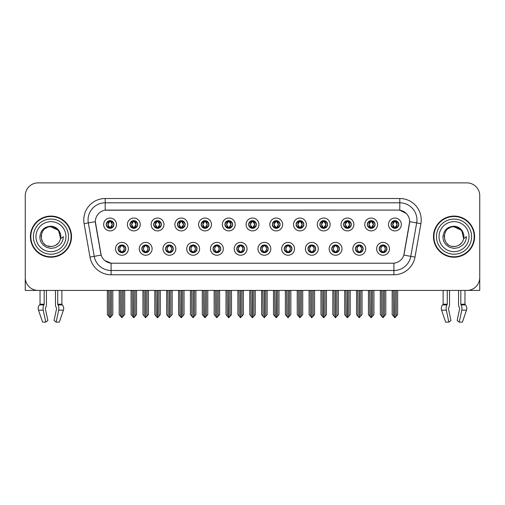 <?xml version="1.0" encoding="UTF-8"?>
<svg xmlns="http://www.w3.org/2000/svg" width="505" height="505" viewBox="0 0 505 505"><rect width="100%" height="100%" fill="white"/><g stroke="black" fill="none" stroke-linecap="round" stroke-linejoin="round"><path stroke-width="0.76" d="M236.776 248.814A3.857 3.857 0 0 0 240.632 252.67A3.857 3.857 0 0 0 244.489 248.814A3.857 3.857 0 0 0 240.632 244.957A3.857 3.857 0 0 0 236.776 248.814L236.813 248.814C237.539 250.89 238.543 251.932 239.818 251.932L240.273 251.932C237.722 249.855 237.722 247.778 240.273 245.701L239.818 245.701C238.568 245.676 237.565 246.711 236.813 248.814M234.206 248.814A6.426 6.426 0 0 0 240.632 255.24A6.426 6.426 0 0 0 247.059 248.814A6.426 6.426 0 0 0 240.632 242.387A6.426 6.426 0 0 0 234.206 248.814M260.511 248.814A3.857 3.857 0 0 0 264.368 252.67A3.857 3.857 0 0 0 268.224 248.814A3.857 3.857 0 0 0 264.368 244.957A3.857 3.857 0 0 0 260.511 248.814L260.548 248.814C261.281 250.89 262.278 251.932 263.553 251.932L264.008 251.932C261.457 249.855 261.457 247.778 264.008 245.701L263.553 245.701C262.303 245.676 261.3 246.711 260.548 248.814M257.941 248.814A6.426 6.426 0 0 0 264.368 255.24A6.426 6.426 0 0 0 270.794 248.814A6.426 6.426 0 0 0 264.368 242.387A6.426 6.426 0 0 0 257.941 248.814M284.246 248.814A3.857 3.857 0 0 0 288.102 252.67A3.857 3.857 0 0 0 291.959 248.814A3.857 3.857 0 0 0 288.102 244.957A3.857 3.857 0 0 0 284.246 248.814L284.283 248.814C285.016 250.89 286.019 251.932 287.288 251.932L287.749 251.932C285.192 249.855 285.192 247.778 287.749 245.701L287.288 245.701C286.038 245.676 285.035 246.711 284.283 248.814M281.676 248.814A6.426 6.426 0 0 0 288.102 255.24A6.426 6.426 0 0 0 294.529 248.814A6.426 6.426 0 0 0 288.102 242.387A6.426 6.426 0 0 0 281.676 248.814M153.697 224.479A3.857 3.857 0 0 0 157.554 228.336A3.857 3.857 0 0 0 161.411 224.479A3.857 3.857 0 0 0 157.554 220.622A3.857 3.857 0 0 0 153.697 224.479L153.735 224.479C154.536 226.631 155.534 227.673 156.739 227.591L156.474 228.184M151.128 224.479A6.426 6.426 0 0 0 157.554 230.905A6.426 6.426 0 0 0 163.98 224.479A6.426 6.426 0 0 0 157.554 218.053A6.426 6.426 0 0 0 151.128 224.479M224.908 224.479A3.857 3.857 0 0 0 228.765 228.336A3.857 3.857 0 0 0 232.622 224.479A3.857 3.857 0 0 0 228.765 220.622A3.857 3.857 0 0 0 224.908 224.479L224.946 224.479C225.741 226.631 226.745 227.673 227.951 227.591L227.686 228.184M222.339 224.479A6.426 6.426 0 0 0 228.765 230.905A6.426 6.426 0 0 0 235.191 224.479A6.426 6.426 0 0 0 228.765 218.053A6.426 6.426 0 0 0 222.339 224.479M118.094 248.814A3.857 3.857 0 0 0 121.951 252.67A3.857 3.857 0 0 0 125.808 248.814A3.857 3.857 0 0 0 121.951 244.957A3.857 3.857 0 0 0 118.094 248.814L118.132 248.814C118.864 250.89 119.862 251.932 121.137 251.932L121.591 251.932C119.041 249.855 119.041 247.778 121.591 245.701L121.137 245.701C119.887 245.676 118.883 246.711 118.132 248.814M115.525 248.814A6.426 6.426 0 0 0 121.951 255.24A6.426 6.426 0 0 0 128.377 248.814A6.426 6.426 0 0 0 121.951 242.387A6.426 6.426 0 0 0 115.525 248.814M201.173 224.479A3.857 3.857 0 0 0 205.03 228.336A3.857 3.857 0 0 0 208.881 224.479A3.857 3.857 0 0 0 205.03 220.622A3.857 3.857 0 0 0 201.173 224.479L201.205 224.479C202.006 226.631 203.01 227.673 204.209 227.591L203.951 228.184M198.604 224.479A6.426 6.426 0 0 0 205.03 230.905A6.426 6.426 0 0 0 211.456 224.479A6.426 6.426 0 0 0 205.03 218.053A6.426 6.426 0 0 0 198.604 224.479M129.962 224.479A3.857 3.857 0 0 0 133.819 228.336A3.857 3.857 0 0 0 137.676 224.479A3.857 3.857 0 0 0 133.819 220.622A3.857 3.857 0 0 0 129.962 224.479L130 224.479C130.795 226.631 131.799 227.673 133.004 227.591L132.739 228.184M127.393 224.479A6.426 6.426 0 0 0 133.819 230.905A6.426 6.426 0 0 0 140.245 224.479A6.426 6.426 0 0 0 133.819 218.053A6.426 6.426 0 0 0 127.393 224.479M355.457 248.814A3.857 3.857 0 0 0 359.314 252.67A3.857 3.857 0 0 0 363.171 248.814A3.857 3.857 0 0 0 359.314 244.957A3.857 3.857 0 0 0 355.457 248.814L355.495 248.814C356.221 250.89 357.224 251.932 358.499 251.932L358.954 251.932C356.404 249.855 356.404 247.778 358.954 245.701L358.499 245.701C357.25 245.676 356.246 246.711 355.495 248.814M352.888 248.814A6.426 6.426 0 0 0 359.314 255.24A6.426 6.426 0 0 0 365.74 248.814A6.426 6.426 0 0 0 359.314 242.387A6.426 6.426 0 0 0 352.888 248.814M319.854 224.479A3.857 3.857 0 0 0 323.711 228.336A3.857 3.857 0 0 0 327.562 224.479A3.857 3.857 0 0 0 323.711 220.622A3.857 3.857 0 0 0 319.854 224.479L319.886 224.479C320.688 226.631 321.685 227.673 322.891 227.591L322.632 228.184M317.279 224.479A6.426 6.426 0 0 0 323.711 230.905A6.426 6.426 0 0 0 330.137 224.479A6.426 6.426 0 0 0 323.711 218.053A6.426 6.426 0 0 0 317.279 224.479M165.571 248.814A3.857 3.857 0 0 0 169.421 252.67A3.857 3.857 0 0 0 173.278 248.814A3.857 3.857 0 0 0 169.421 244.957A3.857 3.857 0 0 0 165.571 248.814L165.602 248.814C166.334 250.89 167.338 251.932 168.607 251.932L169.068 251.932C166.511 249.855 166.511 247.778 169.068 245.701L168.607 245.701C167.357 245.676 166.36 246.711 165.602 248.814M162.995 248.814A6.426 6.426 0 0 0 169.421 255.24A6.426 6.426 0 0 0 175.847 248.814A6.426 6.426 0 0 0 169.421 242.387A6.426 6.426 0 0 0 162.995 248.814M367.324 224.479A3.857 3.857 0 0 0 371.181 228.336A3.857 3.857 0 0 0 375.038 224.479A3.857 3.857 0 0 0 371.181 220.622A3.857 3.857 0 0 0 367.324 224.479L367.362 224.479C368.158 226.631 369.161 227.673 370.367 227.591L370.102 228.184M364.755 224.479A6.426 6.426 0 0 0 371.181 230.905A6.426 6.426 0 0 0 377.607 224.479A6.426 6.426 0 0 0 371.181 218.053A6.426 6.426 0 0 0 364.755 224.479M177.438 224.479A3.857 3.857 0 0 0 181.289 228.336A3.857 3.857 0 0 0 185.146 224.479A3.857 3.857 0 0 0 181.289 220.622A3.857 3.857 0 0 0 177.438 224.479L177.47 224.479C178.271 226.631 179.269 227.673 180.474 227.591L180.216 228.184M174.863 224.479A6.426 6.426 0 0 0 181.289 230.905A6.426 6.426 0 0 0 187.721 224.479A6.426 6.426 0 0 0 181.289 218.053A6.426 6.426 0 0 0 174.863 224.479M296.119 224.479A3.857 3.857 0 0 0 299.97 228.336A3.857 3.857 0 0 0 303.827 224.479A3.857 3.857 0 0 0 299.97 220.622A3.857 3.857 0 0 0 296.119 224.479L296.151 224.479C296.953 226.631 297.95 227.673 299.156 227.591L298.897 228.184M293.544 224.479A6.426 6.426 0 0 0 299.97 230.905A6.426 6.426 0 0 0 306.396 224.479A6.426 6.426 0 0 0 299.97 218.053A6.426 6.426 0 0 0 293.544 224.479M141.829 248.814A3.857 3.857 0 0 0 145.686 252.67A3.857 3.857 0 0 0 149.543 248.814A3.857 3.857 0 0 0 145.686 244.957A3.857 3.857 0 0 0 141.829 248.814L141.867 248.814C142.599 250.89 143.597 251.932 144.872 251.932L145.326 251.932C142.776 249.855 142.776 247.778 145.326 245.701L144.872 245.701C143.622 245.676 142.618 246.711 141.867 248.814M139.26 248.814A6.426 6.426 0 0 0 145.686 255.24A6.426 6.426 0 0 0 152.112 248.814A6.426 6.426 0 0 0 145.686 242.387A6.426 6.426 0 0 0 139.26 248.814M248.643 224.479A3.857 3.857 0 0 0 252.5 228.336A3.857 3.857 0 0 0 256.357 224.479A3.857 3.857 0 0 0 252.5 220.622A3.857 3.857 0 0 0 248.643 224.479L248.681 224.479C249.476 226.631 250.48 227.673 251.686 227.591L251.421 228.184M246.074 224.479A6.426 6.426 0 0 0 252.5 230.905A6.426 6.426 0 0 0 258.926 224.479A6.426 6.426 0 0 0 252.5 218.053A6.426 6.426 0 0 0 246.074 224.479M213.041 248.814A3.857 3.857 0 0 0 216.898 252.67A3.857 3.857 0 0 0 220.754 248.814A3.857 3.857 0 0 0 216.898 244.957A3.857 3.857 0 0 0 213.041 248.814L213.072 248.814C213.804 250.89 214.808 251.932 216.083 251.932L216.538 251.932C213.987 249.855 213.987 247.778 216.538 245.701L216.083 245.701C214.833 245.676 213.83 246.711 213.072 248.814M210.471 248.814A6.426 6.426 0 0 0 216.898 255.24A6.426 6.426 0 0 0 223.324 248.814A6.426 6.426 0 0 0 216.898 242.387A6.426 6.426 0 0 0 210.471 248.814M272.378 224.479A3.857 3.857 0 0 0 276.235 228.336A3.857 3.857 0 0 0 280.092 224.479A3.857 3.857 0 0 0 276.235 220.622A3.857 3.857 0 0 0 272.378 224.479L272.416 224.479C273.211 226.631 274.215 227.673 275.421 227.591L275.156 228.184M269.809 224.479A6.426 6.426 0 0 0 276.235 230.905A6.426 6.426 0 0 0 282.661 224.479A6.426 6.426 0 0 0 276.235 218.053A6.426 6.426 0 0 0 269.809 224.479M343.589 224.479A3.857 3.857 0 0 0 347.446 228.336A3.857 3.857 0 0 0 351.303 224.479A3.857 3.857 0 0 0 347.446 220.622A3.857 3.857 0 0 0 343.589 224.479L343.627 224.479C344.423 226.631 345.426 227.673 346.626 227.591L346.367 228.184M341.02 224.479A6.426 6.426 0 0 0 347.446 230.905A6.426 6.426 0 0 0 353.872 224.479A6.426 6.426 0 0 0 347.446 218.053A6.426 6.426 0 0 0 341.02 224.479M189.306 248.814A3.857 3.857 0 0 0 193.162 252.67A3.857 3.857 0 0 0 197.013 248.814A3.857 3.857 0 0 0 193.162 244.957A3.857 3.857 0 0 0 189.306 248.814L189.337 248.814C190.069 250.89 191.073 251.932 192.342 251.932L192.803 251.932C190.252 249.855 190.252 247.778 192.803 245.701L192.342 245.701C191.092 245.676 190.095 246.711 189.337 248.814M186.73 248.814A6.426 6.426 0 0 0 193.162 255.24A6.426 6.426 0 0 0 199.589 248.814A6.426 6.426 0 0 0 193.162 242.387A6.426 6.426 0 0 0 186.73 248.814M391.059 224.479A3.857 3.857 0 0 0 394.916 228.336A3.857 3.857 0 0 0 398.773 224.479A3.857 3.857 0 0 0 394.916 220.622A3.857 3.857 0 0 0 391.059 224.479L391.097 224.479C391.893 226.631 392.896 227.673 394.102 227.591L393.837 228.184M388.49 224.479A6.426 6.426 0 0 0 394.916 230.905A6.426 6.426 0 0 0 401.342 224.479A6.426 6.426 0 0 0 394.916 218.053A6.426 6.426 0 0 0 388.49 224.479M307.987 248.814A3.857 3.857 0 0 0 311.837 252.67A3.857 3.857 0 0 0 315.694 248.814A3.857 3.857 0 0 0 311.837 244.957A3.857 3.857 0 0 0 307.987 248.814L308.018 248.814C308.751 250.89 309.754 251.932 311.023 251.932L311.484 251.932C308.934 249.855 308.934 247.778 311.484 245.701L311.023 245.701C309.773 245.676 308.776 246.711 308.018 248.814M305.411 248.814A6.426 6.426 0 0 0 311.837 255.24A6.426 6.426 0 0 0 318.27 248.814A6.426 6.426 0 0 0 311.837 242.387A6.426 6.426 0 0 0 305.411 248.814M331.722 248.814A3.857 3.857 0 0 0 335.579 252.67A3.857 3.857 0 0 0 339.429 248.814A3.857 3.857 0 0 0 335.579 244.957A3.857 3.857 0 0 0 331.722 248.814L331.753 248.814C332.486 250.89 333.489 251.932 334.764 251.932L335.219 251.932C332.669 249.855 332.669 247.778 335.219 245.701L334.764 245.701C333.515 245.676 332.511 246.711 331.753 248.814M329.153 248.814A6.426 6.426 0 0 0 335.579 255.24A6.426 6.426 0 0 0 342.005 248.814A6.426 6.426 0 0 0 335.579 242.387A6.426 6.426 0 0 0 329.153 248.814M106.227 224.479A3.857 3.857 0 0 0 110.084 228.336A3.857 3.857 0 0 0 113.941 224.479A3.857 3.857 0 0 0 110.084 220.622A3.857 3.857 0 0 0 106.227 224.479L106.265 224.479C107.06 226.631 108.064 227.673 109.269 227.591L109.004 228.184M103.658 224.479A6.426 6.426 0 0 0 110.084 230.905A6.426 6.426 0 0 0 116.51 224.479A6.426 6.426 0 0 0 110.084 218.053A6.426 6.426 0 0 0 103.658 224.479M379.192 248.814A3.857 3.857 0 0 0 383.049 252.67A3.857 3.857 0 0 0 386.906 248.814A3.857 3.857 0 0 0 383.049 244.957A3.857 3.857 0 0 0 379.192 248.814L379.23 248.814C379.962 250.89 380.959 251.932 382.234 251.932L382.689 251.932C380.139 249.855 380.139 247.778 382.689 245.701L382.234 245.701C380.985 245.676 379.981 246.711 379.23 248.814M376.623 248.814A6.426 6.426 0 0 0 383.049 255.24A6.426 6.426 0 0 0 389.475 248.814A6.426 6.426 0 0 0 383.049 242.387A6.426 6.426 0 0 0 376.623 248.814M89.997 257.077L84.101 223.658A21.425 21.425 0 0 1 105.198 198.516L399.802 198.516A21.425 21.425 0 0 1 420.899 223.658L415.003 257.077A21.425 21.425 0 0 1 393.906 274.777L111.094 274.777A21.425 21.425 0 0 1 89.997 257.077L94.214 256.332L88.318 222.913A17.138 17.138 0 0 1 105.198 202.802L399.802 202.802A17.138 17.138 0 0 1 416.682 222.913L410.786 256.332A17.138 17.138 0 0 1 393.906 270.497L111.094 270.497A17.138 17.138 0 0 1 94.214 256.332L101.164 255.107L95.344 221.676A11.571 11.571 0 0 0 95.521 223.658L100.811 253.649A11.571 11.571 0 0 0 112.198 263.212L392.802 263.212A11.571 11.571 0 0 0 404.189 253.649L409.479 223.658A11.571 11.571 0 0 0 398.085 210.086L106.915 210.086A11.571 11.571 0 0 0 95.344 221.651L95.47 219.94M467.756 290.388L479.75 290.419L479.75 195.732A12.852 12.852 0 0 0 466.898 182.879L38.102 182.879A12.852 12.852 0 0 0 25.25 195.732L25.25 290.419L40.034 290.419L40.034 304.199L44.188 304.199L43.884 304.906A4.715 2.481 90 0 0 43.234 310.171L45.766 322.121L47.861 320.523L45.33 308.574L45.62 307.703A4.715 2.481 90 0 0 46.441 304.199L46.441 290.419L55.468 290.419L55.468 304.199A4.715 2.481 -90 0 0 56.295 307.703L56.522 308.094L56.295 307.703M56.585 308.574L54.054 320.523L56.15 322.121L58.675 310.171A4.715 2.481 -90 0 0 58.031 304.906L57.728 304.199L61.881 304.199L61.881 290.419L64.665 290.419M440.335 290.419L443.119 290.419L443.119 304.199L447.272 304.199L446.969 304.906A4.715 2.481 90 0 0 446.325 310.171L448.85 322.121L450.946 320.523L448.415 308.574L448.705 307.703A4.715 2.481 90 0 0 449.532 304.199L449.532 290.419L458.559 290.419L458.559 304.199A4.715 2.481 -90 0 0 459.38 307.703L459.613 308.094L459.38 307.703M459.67 308.574L457.139 320.523L459.234 322.121L461.766 310.171A4.715 2.481 -90 0 0 461.115 304.906L460.812 304.199L464.966 304.199L464.966 290.419L467.756 290.419M30.388 236.649A20.566 20.566 0 0 0 50.954 257.215A20.566 20.566 0 0 0 71.521 236.649A20.566 20.566 0 0 0 50.954 216.083A20.566 20.566 0 0 0 30.388 236.649M433.479 236.649A20.566 20.566 0 0 0 454.045 257.215A20.566 20.566 0 0 0 474.612 236.649A20.566 20.566 0 0 0 454.045 216.083A20.566 20.566 0 0 0 433.479 236.649M105.198 198.516L105.198 210.213L398.085 210.086L399.802 210.213L406.266 213.47M392.802 263.212L112.198 263.212M111.094 274.777L111.094 263.155L104.914 260.63M416.682 222.913L409.656 221.676L403.836 255.107L410.786 256.332L416.682 222.913L420.899 223.658M404.189 253.649L404.12 254.015M100.88 254.015L100.811 253.649M466.898 182.879L38.102 182.879M25.25 195.732L25.25 277.567A12.852 12.852 0 0 0 38.102 290.419L466.898 290.419A12.852 12.852 0 0 0 479.75 277.567L479.75 195.732M383.712 252.614L383.409 251.932L383.863 251.932C385.113 251.957 386.117 250.916 386.868 248.807C386.136 246.737 385.132 245.701 383.863 245.701L384.128 245.114M383.712 245.02L383.409 245.701L383.863 245.701M382.815 251.932L382.493 252.633L382.822 251.932C380.107 249.855 380.107 247.778 382.822 245.701L382.493 245.001L382.822 245.701C380.202 247.778 380.202 249.855 382.815 251.932M382.689 245.701L382.386 245.02M383.409 245.701L383.604 245.001L383.276 245.701C385.99 247.778 385.99 249.855 383.276 251.932L383.598 252.633L383.282 251.932C385.896 249.855 385.896 247.778 383.282 245.701L383.409 245.701C385.959 247.778 385.959 249.855 383.409 251.932L383.409 251.932M381.521 290.419L381.679 316.244L382.872 317.67L385.788 314.609L385.788 290.634L384.419 290.634L384.419 316.244M383.137 290.419L383.137 317.67M382.96 317.67L382.96 290.419M380.309 290.419L380.309 314.609L381.679 316.244M381.679 290.634L380.309 290.634M393.389 290.419L393.547 316.244L394.74 317.67L394.834 290.419M395.005 290.419L395.005 317.67L397.656 314.609L397.656 290.634L396.444 290.419M392.177 290.419L392.177 314.609L393.547 316.244M393.547 290.634L392.177 290.634M396.286 316.244L396.286 290.634M394.253 228.279L394.556 227.591L394.102 227.591M394.253 220.679L394.556 221.367L394.102 221.367C392.858 221.341 391.855 222.383 391.097 224.479M398.773 224.479L398.735 224.479C397.997 222.408 396.993 221.367 395.731 221.367L395.276 221.367L397.22 224.479L395.276 227.591L395.996 228.184M398.735 224.479C397.965 226.593 396.962 227.635 395.731 227.591M394.556 227.591L392.688 224.479L394.683 221.367C392.29 221.449 392.215 227.193 394.689 227.591L392.612 224.479L394.556 221.367M395.15 221.367L395.472 220.666L395.144 221.367C397.542 221.449 397.618 227.193 395.144 227.591L395.466 228.298L395.15 227.591L397.145 224.479L395.15 221.367M359.977 252.614L359.674 251.932L360.128 251.932C361.378 251.957 362.382 250.916 363.133 248.807C362.401 246.737 361.397 245.701 360.128 245.701L360.387 245.114M359.977 245.02L359.674 245.701L360.128 245.701M359.08 251.932L358.758 252.633L359.087 251.932C356.372 249.855 356.372 247.778 359.087 245.701L358.758 245.001L359.087 245.701C356.461 247.778 356.461 249.855 359.08 251.932M358.954 245.701L358.651 245.02M359.674 245.701L359.863 245.001L359.541 245.701C362.255 247.778 362.255 249.855 359.541 251.932L359.863 252.633L359.547 251.932C362.161 249.855 362.161 247.778 359.547 245.701L359.674 245.701C362.224 247.778 362.224 249.855 359.674 251.932L359.674 251.932M357.786 290.419L357.944 316.244L359.137 317.67L362.053 314.609L362.053 290.634L360.684 290.634L360.684 316.244M359.396 290.419L359.396 317.67M359.225 317.67L359.225 290.419M356.568 290.419L356.568 314.609L357.944 316.244M357.944 290.634L356.568 290.634M336.242 252.614L335.932 251.932L336.393 251.932C337.643 251.957 338.647 250.916 339.398 248.807C338.659 246.737 337.662 245.701 336.393 245.701L336.652 245.114M336.242 245.02L335.932 245.701L336.393 245.701M335.345 251.932L335.023 252.633L335.345 251.932C332.637 249.855 332.637 247.778 335.345 245.701L335.023 245.001L335.345 245.701C332.726 247.778 332.726 249.855 335.345 251.932M335.219 245.701L334.916 245.02M335.932 245.701L336.128 245.001L335.932 245.701C338.489 247.778 338.489 249.855 335.932 251.932L336.128 252.633L335.806 251.932C338.426 249.855 338.426 247.778 335.806 245.701C338.514 247.778 338.514 249.855 335.806 251.932L335.932 251.932M334.045 290.419L334.203 316.244L335.402 317.67L338.318 314.609L338.318 290.634L336.949 290.634L336.949 316.244M335.661 290.419L335.661 317.67M335.49 317.67L335.49 290.419M332.833 290.419L332.833 314.609L334.203 316.244M334.203 290.634L332.833 290.634M312.507 252.614L312.197 251.932L312.658 251.932C313.908 251.957 314.905 250.916 315.663 248.807C314.924 246.737 313.927 245.701 312.658 245.701L312.917 245.114M312.507 245.02L312.197 245.701L312.658 245.701M311.61 251.932L311.288 252.633L311.61 251.932C308.902 249.855 308.902 247.778 311.61 245.701L311.288 245.001L311.61 245.701C308.991 247.778 308.991 249.855 311.61 251.932M311.484 245.701L311.175 245.02M312.197 245.701L312.393 245.001L312.197 245.701C314.748 247.778 314.748 249.855 312.197 251.932L312.393 252.633L312.071 251.932C314.691 249.855 314.691 247.778 312.071 245.701C314.779 247.778 314.779 249.855 312.071 251.932L312.197 251.932M310.31 290.419L310.468 316.244L311.667 317.67L314.583 314.609L314.583 290.634L313.214 290.634L313.214 316.244M311.926 290.419L311.926 317.67M311.755 317.67L311.755 290.419M309.098 290.419L309.098 314.609L310.468 316.244M310.468 290.634L309.098 290.634M369.654 290.419L369.812 316.244L371.005 317.67L371.093 290.419M371.263 290.419L371.263 317.67L373.921 314.609L373.921 290.634L372.709 290.419M368.442 290.419L368.442 314.609L369.812 316.244M369.812 290.634L368.442 290.634M372.551 316.244L372.551 290.634M370.519 228.279L370.822 227.591L370.367 227.591M370.519 220.679L370.822 221.367L370.367 221.367C369.123 221.341 368.12 222.383 367.362 224.479M375.038 224.479L375 224.479C374.255 222.408 373.258 221.367 371.996 221.367L371.541 221.367L373.485 224.479L371.541 227.591L372.261 228.184M375 224.479C374.23 226.593 373.227 227.635 371.996 227.591M370.822 227.591L368.953 224.479L370.948 221.367C368.555 221.449 368.48 227.193 370.954 227.591L368.877 224.479L370.822 221.367M371.415 221.367L371.737 220.666L371.409 221.367C373.807 221.449 373.883 227.193 371.409 227.591L371.731 228.298L371.415 227.591L373.41 224.479L371.415 221.367M345.912 290.419L346.077 316.244L347.27 317.67L347.358 290.419M347.528 290.419L347.528 317.67L350.186 314.609L350.186 290.634L348.974 290.419M344.7 290.419L344.7 314.609L346.077 316.244M346.077 290.634L344.7 290.634M348.816 316.244L348.816 290.634M346.777 228.279L347.087 227.591L346.626 227.591M346.777 220.679L347.087 221.367L346.626 221.367C345.388 221.341 344.385 222.383 343.627 224.479M351.303 224.479L351.265 224.479C350.52 222.408 349.523 221.367 348.261 221.367L347.806 221.367L349.75 224.479L347.806 227.591L348.526 228.184M351.265 224.479C350.495 226.593 349.492 227.635 348.261 227.591M347.087 227.591L345.218 224.479L347.213 221.367C344.82 221.449 344.745 227.193 347.213 227.591L345.142 224.479L347.087 221.367M347.68 221.367L347.995 220.666L347.674 221.367C350.066 221.449 350.142 227.193 347.674 227.591L347.995 228.298L347.68 227.591L349.675 224.479L347.68 221.367M322.177 290.419L322.335 316.244L323.535 317.67L323.623 290.419M323.793 290.419L323.793 317.67L326.451 314.609L326.451 290.634L325.239 290.419M320.965 290.419L320.965 314.609L322.335 316.244M322.335 290.634L320.965 290.634M325.081 316.244L325.081 290.634M323.042 228.279L323.351 227.591L322.891 227.591M323.042 220.679L323.351 221.367L322.891 221.367C321.653 221.341 320.65 222.383 319.886 224.479M327.562 224.479L327.53 224.479C326.785 222.408 325.782 221.367 324.526 221.367L324.071 221.367L326.015 224.479L324.071 227.591L324.784 228.184M327.53 224.479C326.754 226.593 325.757 227.635 324.526 227.591M323.351 227.591L321.483 224.479L323.478 221.367C321.085 221.449 321.01 227.193 323.478 227.591L321.407 224.479L323.351 221.367M323.939 221.367L323.939 221.367C326.331 221.449 326.407 227.193 323.939 227.591L324.26 228.298L323.939 227.591L325.933 224.479L323.939 221.367L324.26 220.666L323.939 221.367M298.442 290.419L298.6 316.244L299.8 317.67L299.888 290.419M300.058 290.419L300.058 317.67L302.716 314.609L302.716 290.634L301.504 290.419M297.23 290.419L297.23 314.609L298.6 316.244M298.6 290.634L297.23 290.634M301.346 316.244L301.346 290.634M299.307 228.279L299.61 227.591L299.156 227.591M299.307 220.679L299.61 221.367L299.156 221.367C297.912 221.341 296.915 222.383 296.151 224.479M303.827 224.479L303.795 224.479C303.05 222.408 302.047 221.367 300.791 221.367L300.33 221.367L302.274 224.479L300.33 227.591L301.049 228.184M303.795 224.479C303.019 226.593 302.022 227.635 300.791 227.591M299.61 227.591L297.742 224.479L299.736 221.367C297.35 221.449 297.275 227.193 299.743 227.591L297.666 224.479L299.61 221.367M300.204 221.367L300.204 221.367C302.596 221.449 302.672 227.193 300.204 227.591L300.525 228.298L300.204 227.591L302.198 224.479L300.204 221.367L300.525 220.666L300.204 221.367M44.188 290.419L44.188 304.199M57.728 304.199L57.728 290.419M45.387 308.094L45.33 308.574M56.15 322.121L59.331 322.121L63.415 310.171A4.715 4.008 90 0 0 62.374 304.906L62.001 304.515A0.429 0.366 -90 0 1 61.881 304.199M42.578 322.121L38.5 310.171L42.578 322.121L45.766 322.121M43.884 304.906L39.541 304.906A4.715 4.008 -90 0 0 38.5 310.171A4.715 4.008 -90 0 1 39.541 304.906L39.908 304.515A0.429 0.366 90 0 0 40.034 304.199M447.272 290.419L447.272 304.199M460.812 304.199L460.812 290.419M448.478 308.094L448.415 308.574M459.234 322.121L462.422 322.121L466.5 310.171A4.715 4.008 90 0 0 465.459 304.906L465.092 304.515A0.429 0.366 -90 0 1 464.966 304.199M446.325 310.171L441.585 310.171A4.715 4.008 -90 0 1 442.626 304.906A4.715 4.008 -90 0 0 441.585 310.171L445.669 322.121L448.85 322.121M446.969 304.906L442.626 304.906L442.999 304.515A0.429 0.366 90 0 0 443.119 304.199M50.872 246.503L47.666 245.935M44.995 244.496L43.884 243.511M42.37 241.478L41.58 239.679M41.12 237.198L41.195 235.311M41.934 232.679L42.868 231.019M45.399 228.512L47.06 227.597M49.294 246.358L51.92 246.453M50.954 246.503C55.998 246.156 59.211 243.555 60.594 238.695L58.612 230.444L50.954 226.795C38.241 226.177 38.247 247.109 50.954 246.503L52.11 246.434M55.752 245.253L58.624 242.836M60.442 239.301L60.695 235.147M60.461 234.042L57.418 229.207M56.655 228.607L51.188 226.802M56.674 244.673L57.425 244.079M60.594 238.695L63.378 236.649C63.169 240.064 61.875 242.911 59.502 245.196L55.525 247.652L50.954 248.409L46.574 247.368L42.95 244.811C40.886 242.116 39.983 240.948 39.863 236.738C40.678 230.135 44.377 226.625 50.954 226.221C53.36 226.316 55.481 227.162 57.324 228.759C58.99 230.305 60.082 232.25 60.594 234.598A9.854 9.854 0 0 1 60.6 238.688M68.522 236.649A17.568 17.568 0 0 1 50.954 254.211A17.568 17.568 0 0 1 33.393 236.649A17.568 17.568 0 0 1 50.954 219.082A17.568 17.568 0 0 1 68.522 236.649M50.954 256.786A20.137 20.137 0 0 1 30.818 236.649A20.137 20.137 0 0 1 50.954 216.512A20.137 20.137 0 0 1 71.091 236.649A20.137 20.137 0 0 1 50.954 256.786M50.954 251.641A14.998 14.998 0 0 1 35.962 236.649A14.998 14.998 0 0 1 50.954 221.651A14.998 14.998 0 0 1 65.953 236.649A14.998 14.998 0 0 1 50.954 251.641M448.08 244.496L446.969 243.511M445.454 241.478L444.665 239.679M444.204 237.198L444.28 235.311M445.025 232.679L445.953 231.019M448.484 228.512L450.144 227.597M452.379 246.358L455.005 246.453M454.045 246.503C459.089 246.156 462.296 243.555 463.678 238.695L461.703 230.444L454.045 226.795C441.332 226.177 441.332 247.109 454.045 246.503L455.201 246.434M458.837 245.253L461.709 242.836M463.527 239.301L463.779 235.147M463.546 234.042L460.503 229.207M459.746 228.607L454.273 226.802M459.758 244.673L460.509 244.079M463.678 238.695L466.462 236.649C466.254 240.064 464.966 242.911 462.586 245.196L458.609 247.652L454.045 248.409L449.658 247.368L446.041 244.811C443.971 242.116 443.068 240.948 442.948 236.738C443.769 230.135 447.462 226.625 454.045 226.221C456.444 226.316 458.565 227.162 460.409 228.759C462.075 230.305 463.167 232.25 463.678 234.598A9.854 9.854 0 0 1 463.685 238.688M471.607 236.649A17.568 17.568 0 0 1 454.045 254.211A17.568 17.568 0 0 1 436.478 236.649A17.568 17.568 0 0 1 454.045 219.082A17.568 17.568 0 0 1 471.607 236.649M454.045 256.786A20.137 20.137 0 0 1 433.909 236.649A20.137 20.137 0 0 1 454.045 216.512A20.137 20.137 0 0 1 474.182 236.649A20.137 20.137 0 0 1 454.045 256.786M454.045 251.641A14.998 14.998 0 0 1 439.047 236.649A14.998 14.998 0 0 1 454.045 221.651A14.998 14.998 0 0 1 469.038 236.649A14.998 14.998 0 0 1 454.045 251.641M288.765 252.614L288.462 251.932L288.917 251.932C290.167 251.957 291.17 250.916 291.928 248.807C291.189 246.737 290.186 245.701 288.917 245.701L289.182 245.114M288.765 245.02L288.462 245.701L288.917 245.701M287.875 251.932L287.553 252.633L287.875 251.932C285.167 249.855 285.167 247.778 287.875 245.701L287.553 245.001L287.875 245.701C285.256 247.778 285.256 249.855 287.875 251.932M287.749 245.701L287.44 245.02M288.462 245.701C291.013 247.778 291.013 249.855 288.462 251.932L288.336 251.932C290.956 249.855 290.956 247.778 288.336 245.701L288.658 245.001M288.462 251.932L288.658 252.633M286.575 290.419L286.733 316.244L287.926 317.67L290.848 314.609L290.848 290.634L289.472 290.634L289.472 316.244M288.191 290.419L288.191 317.67M288.02 317.67L288.02 290.419M285.363 290.419L285.363 314.609L286.733 316.244M286.733 290.634L285.363 290.634M265.03 252.614L264.727 251.932L265.182 251.932C266.432 251.957 267.435 250.916 268.187 248.807C267.454 246.737 266.451 245.701 265.182 245.701L265.447 245.114M265.03 245.02L264.727 245.701L265.182 245.701M264.134 251.932L263.818 252.633L264.14 251.932C261.426 249.855 261.426 247.778 264.14 245.701L263.818 245.001L264.14 245.701C261.521 247.778 261.521 249.855 264.134 251.932M264.008 245.701L263.705 245.02M264.727 245.701C267.278 247.778 267.278 249.855 264.727 251.932L264.601 251.932C267.214 249.855 267.214 247.778 264.601 245.701L264.923 245.001M264.727 251.932L264.923 252.633M262.84 290.419L262.998 316.244L264.191 317.67L267.107 314.609L267.107 290.634L265.737 290.634L265.737 316.244M264.456 290.419L264.456 317.67M264.285 317.67L264.285 290.419M261.628 290.419L261.628 314.609L262.998 316.244M262.998 290.634L261.628 290.634M241.295 252.614L240.992 251.932L241.447 251.932C242.697 251.957 243.7 250.916 244.452 248.807C243.719 246.737 242.716 245.701 241.447 245.701L241.712 245.114M241.295 245.02L240.992 245.701L241.447 245.701M239.97 245.02L240.399 245.701C237.786 247.778 237.786 249.855 240.399 251.932L240.077 252.633M240.273 245.701L240.077 245.001M240.992 245.701L241.182 245.001L240.992 245.701C243.543 247.778 243.543 249.855 240.992 251.932L241.182 252.633L240.86 251.932C243.479 249.855 243.479 247.778 240.866 245.701C243.574 247.778 243.574 249.855 240.86 251.932L240.992 251.932M239.105 290.419L239.263 316.244L240.456 317.67L243.372 314.609L243.372 290.634L242.002 290.634L242.002 316.244M240.715 290.419L240.715 317.67M240.544 317.67L240.544 290.419M237.893 290.419L237.893 314.609L239.263 316.244M239.263 290.634L237.893 290.634M274.707 290.419L274.865 316.244L276.058 317.67L276.153 290.419M276.323 290.419L276.323 317.67L278.981 314.609L278.981 290.634L277.763 290.419M273.495 290.419L273.495 314.609L274.865 316.244M274.865 290.634L273.495 290.634M277.605 316.244L277.605 290.634M275.572 228.279L275.875 227.591L275.421 227.591M275.572 220.679L275.875 221.367L275.421 221.367C274.177 221.341 273.18 222.383 272.416 224.479M280.092 224.479L280.054 224.479C279.315 222.408 278.312 221.367 277.049 221.367L276.595 221.367L278.539 224.479L276.595 227.591L277.314 228.184M280.054 224.479C279.284 226.593 278.28 227.635 277.049 227.591M275.875 227.591L274.007 224.479L276.001 221.367C273.615 221.449 273.533 227.193 276.008 227.591L273.931 224.479L275.875 221.367M276.791 220.666L276.469 221.367C278.861 221.449 278.937 227.193 276.469 227.591L276.784 228.298M250.972 290.419L251.13 316.244L252.323 317.67L252.412 290.419M252.588 290.419L252.588 317.67L255.24 314.609L255.24 290.634L254.028 290.419M249.76 290.419L249.76 314.609L251.13 316.244M251.13 290.634L249.76 290.634M253.87 316.244L253.87 290.634M251.837 228.279L252.14 227.591L251.686 227.591M251.837 220.679L252.14 221.367L251.686 221.367C250.442 221.341 249.438 222.383 248.681 224.479M256.357 224.479L256.319 224.479C255.581 222.408 254.577 221.367 253.314 221.367L252.86 221.367L254.804 224.479L252.86 227.591L253.579 228.184M256.319 224.479C255.549 226.593 254.545 227.635 253.314 227.591M252.14 227.591L250.272 224.479L252.266 221.367C249.874 221.449 249.798 227.193 252.273 227.591L250.196 224.479L252.14 221.367M253.055 220.666L252.734 221.367C255.126 221.449 255.202 227.193 252.727 227.591L253.049 228.298M227.237 290.419L227.395 316.244L228.588 317.67L228.677 290.419M228.847 290.419L228.847 317.67L231.505 314.609L231.505 290.634L230.293 290.419M226.019 290.419L226.019 314.609L227.395 316.244M227.395 290.634L226.019 290.634M230.135 316.244L230.135 290.634M228.102 228.279L228.405 227.591L227.951 227.591M228.102 220.679L228.405 221.367L227.951 221.367C226.707 221.341 225.703 222.383 224.946 224.479M232.622 224.479L232.584 224.479C231.839 222.408 230.842 221.367 229.579 221.367L229.125 221.367L231.069 224.479L229.125 227.591L229.844 228.184M232.584 224.479C231.814 226.593 230.81 227.635 229.579 227.591M228.405 227.591L226.537 224.479L228.531 221.367C226.139 221.449 226.063 227.193 228.531 227.591L226.461 224.479L228.405 221.367M229.32 220.666L228.999 221.367C231.385 221.449 231.467 227.193 228.992 227.591L229.314 228.298M217.56 252.614L217.251 251.932L217.712 251.932C218.962 251.957 219.965 250.916 220.717 248.807C219.984 246.737 218.981 245.701 217.712 245.701L217.971 245.114M217.56 245.02L217.251 245.701L217.712 245.701M216.235 245.02L216.664 245.701C214.044 247.778 214.044 249.855 216.664 251.932L216.342 252.633M216.538 245.701L216.342 245.001M217.251 245.701L217.447 245.001L217.251 245.701C219.808 247.778 219.808 249.855 217.251 251.932L217.447 252.633L217.125 251.932C219.744 249.855 219.744 247.778 217.125 245.701C219.833 247.778 219.833 249.855 217.125 251.932L217.251 251.932M215.364 290.419L215.528 316.244L216.721 317.67L219.637 314.609L219.637 290.634L218.267 290.634L218.267 316.244M216.98 290.419L216.98 317.67M216.809 317.67L216.809 290.419M214.152 290.419L214.152 314.609L215.528 316.244M215.528 290.634L214.152 290.634M193.825 252.614L193.516 251.932L193.977 251.932C195.227 251.957 196.224 250.916 196.982 248.807C196.243 246.737 195.246 245.701 193.977 245.701L194.236 245.114M193.825 245.02L193.516 245.701L193.977 245.701M192.929 251.932L192.607 252.633L192.929 251.932C190.221 249.855 190.221 247.778 192.929 245.701L192.607 245.001L192.929 245.701C190.309 247.778 190.309 249.855 192.929 251.932M192.803 245.701L192.493 245.02M193.516 245.701L193.712 245.001L193.516 245.701C196.066 247.778 196.066 249.855 193.516 251.932L193.712 252.633L193.39 251.932C196.009 249.855 196.009 247.778 193.39 245.701C196.098 247.778 196.098 249.855 193.39 251.932L193.516 251.932M191.629 290.419L191.786 316.244L192.986 317.67L195.902 314.609L195.902 290.634L194.532 290.634L194.532 316.244M193.245 290.419L193.245 317.67M193.074 317.67L193.074 290.419M190.417 290.419L190.417 314.609L191.786 316.244M191.786 290.634L190.417 290.634M170.084 252.614L169.781 251.932L170.236 251.932C171.492 251.957 172.489 250.916 173.247 248.807C172.508 246.737 171.504 245.701 170.236 245.701L170.501 245.114M170.084 245.02L169.781 245.701L170.236 245.701M169.194 251.932L168.872 252.633L169.194 251.932C166.486 249.855 166.486 247.778 169.194 245.701L168.872 245.001L169.194 245.701C166.574 247.778 166.574 249.855 169.194 251.932M169.068 245.701L168.758 245.02M169.781 245.701L169.977 245.001L169.781 245.701C172.331 247.778 172.331 249.855 169.781 251.932L169.977 252.633L169.655 251.932C172.274 249.855 172.274 247.778 169.655 245.701C172.363 247.778 172.363 249.855 169.655 251.932L169.781 251.932M167.894 290.419L168.051 316.244L169.251 317.67L172.167 314.609L172.167 290.634L170.797 290.634L170.797 316.244M169.51 290.419L169.51 317.67M169.339 317.67L169.339 290.419M166.682 290.419L166.682 314.609L168.051 316.244M168.051 290.634L166.682 290.634M146.349 252.614L146.046 251.932L146.501 251.932C147.75 251.957 148.754 250.916 149.505 248.807C148.773 246.737 147.769 245.701 146.501 245.701L146.766 245.114M146.349 245.02L146.046 245.701L146.501 245.701M145.453 251.932L145.137 252.633L145.459 251.932C142.745 249.855 142.745 247.778 145.459 245.701L145.137 245.001L145.453 245.701C142.839 247.778 142.839 249.855 145.453 251.932M145.326 245.701L145.023 245.02M146.046 245.701L146.242 245.001L146.046 245.701C148.596 247.778 148.596 249.855 146.046 251.932L146.242 252.633L145.913 251.932C148.539 249.855 148.539 247.778 145.92 245.701C148.628 247.778 148.628 249.855 145.913 251.932L146.046 251.932M144.159 290.419L144.316 316.244L145.509 317.67L148.432 314.609L148.432 290.634L147.056 290.634L147.056 316.244M145.775 290.419L145.775 317.67M145.604 317.67L145.604 290.419M142.947 290.419L142.947 314.609L144.316 316.244M144.316 290.634L142.947 290.634M122.614 252.614L122.311 251.932L122.765 251.932C124.015 251.957 125.019 250.916 125.77 248.807C125.038 246.737 124.034 245.701 122.765 245.701L123.031 245.114M122.614 245.02L122.311 245.701L122.765 245.701M121.718 251.932L121.396 252.633L121.724 251.932C119.01 249.855 119.01 247.778 121.724 245.701L121.402 245.001L121.718 245.701C119.104 247.778 119.104 249.855 121.718 251.932M121.591 245.701L121.288 245.02M122.311 245.701L122.507 245.001L122.311 245.701C124.861 247.778 124.861 249.855 122.311 251.932L122.507 252.633L122.178 251.932C124.798 249.855 124.798 247.778 122.185 245.701C124.893 247.778 124.893 249.855 122.178 251.932L122.311 251.932M120.424 290.419L120.581 316.244L121.774 317.67L124.691 314.609L124.691 290.634L123.321 290.634L123.321 316.244M122.04 290.419L122.04 317.67M121.863 317.67L121.863 290.419M119.212 290.419L119.212 314.609L120.581 316.244M120.581 290.634L119.212 290.634M203.496 290.419L203.654 316.244L204.853 317.67L204.942 290.419M205.112 290.419L205.112 317.67L207.77 314.609L207.77 290.634L206.558 290.419M202.284 290.419L202.284 314.609L203.654 316.244M203.654 290.634L202.284 290.634M206.4 316.244L206.4 290.634M204.361 228.279L204.67 227.591L204.209 227.591M204.361 220.679L204.67 221.367L204.209 221.367C202.972 221.341 201.968 222.383 201.205 224.479M208.881 224.479L208.849 224.479C208.104 222.408 207.107 221.367 205.844 221.367L205.39 221.367L207.334 224.479L205.39 227.591L206.103 228.184M208.849 224.479C208.079 226.593 207.075 227.635 205.844 227.591M204.67 227.591L202.802 224.479L204.796 221.367C202.404 221.449 202.328 227.193 204.796 227.591L202.726 224.479L204.67 221.367M205.264 221.367L205.264 221.367C207.65 221.449 207.725 227.193 205.257 227.591L205.579 228.298L205.264 227.591L207.258 224.479L205.264 221.367L205.579 220.666L205.257 221.367M179.761 290.419L179.919 316.244L181.118 317.67L181.207 290.419M181.377 290.419L181.377 317.67L184.035 314.609L184.035 290.634L182.823 290.419M178.549 290.419L178.549 314.609L179.919 316.244M179.919 290.634L178.549 290.634M182.665 316.244L182.665 290.634M180.626 228.279L180.929 227.591L180.474 227.591M180.626 220.679L180.929 221.367L180.474 221.367C179.231 221.341 178.233 222.383 177.47 224.479M185.146 224.479L185.114 224.479C184.369 222.408 183.365 221.367 182.109 221.367L181.648 221.367L183.593 224.479L181.648 227.591L182.368 228.184M185.114 224.479C184.338 226.593 183.34 227.635 182.109 227.591M180.929 227.591L179.067 224.479L181.061 221.367C178.669 221.449 178.593 227.193 181.061 227.591L178.985 224.479L180.929 221.367M181.522 221.367L181.522 221.367C183.915 221.449 183.99 227.193 181.522 227.591L181.844 228.298L181.522 227.591L183.517 224.479L181.522 221.367L181.844 220.666L181.522 221.367M156.026 290.419L156.184 316.244L157.377 317.67L157.472 290.419M157.642 290.419L157.642 317.67L160.3 314.609L160.3 290.634L159.088 290.419M154.814 290.419L154.814 314.609L156.184 316.244M156.184 290.634L154.814 290.634M158.923 316.244L158.923 290.634M156.891 228.279L157.194 227.591L156.739 227.591M156.891 220.679L157.194 221.367L156.739 221.367C155.496 221.341 154.498 222.383 153.735 224.479M161.411 224.479L161.379 224.479C160.634 222.408 159.63 221.367 158.374 221.367L157.913 221.367L159.858 224.479L157.913 227.591L158.633 228.184M161.379 224.479C160.603 226.593 159.605 227.635 158.374 227.591M157.194 227.591L155.325 224.479L157.32 221.367L157.005 220.666L157.326 221.367C154.934 221.449 154.858 227.193 157.326 227.591L157.005 228.298L157.32 227.591L155.25 224.479L157.194 221.367M157.787 221.367L157.787 221.367C160.18 221.449 160.255 227.193 157.787 227.591L158.109 228.298L157.787 227.591L159.782 224.479L157.787 221.367L158.109 220.666L157.787 221.367M132.291 290.419L132.449 316.244L133.642 317.67L133.737 290.419M133.907 290.419L133.907 317.67L136.558 314.609L136.558 290.634L135.346 290.419M131.079 290.419L131.079 314.609L132.449 316.244M132.449 290.634L131.079 290.634M135.189 316.244L135.189 290.634M133.156 228.279L133.459 227.591L133.004 227.591M133.156 220.679L133.459 221.367L133.004 221.367C131.761 221.341 130.763 222.383 130 224.479M137.676 224.479L137.638 224.479C136.899 222.408 135.895 221.367 134.633 221.367L134.178 221.367L136.123 224.479L134.178 227.591L134.898 228.184M137.638 224.479C136.868 226.593 135.864 227.635 134.633 227.591M133.459 227.591L131.59 224.479L133.585 221.367L133.263 220.666L133.591 221.367C131.193 221.449 131.117 227.193 133.591 227.591L133.269 228.298L133.585 227.591L131.515 224.479L133.459 221.367M134.052 221.367L134.052 221.367C136.445 221.449 136.52 227.193 134.046 227.591L134.368 228.298L134.052 227.591L136.047 224.479L134.052 221.367L134.374 220.666L134.046 221.367M108.556 290.419L108.714 316.244L109.907 317.67L109.995 290.419M110.166 290.419L110.166 317.67L112.823 314.609L112.823 290.634L111.611 290.419M107.344 290.419L107.344 314.609L108.714 316.244M108.714 290.634L107.344 290.634M111.453 316.244L111.453 290.634M109.421 228.279L109.724 227.591L109.269 227.591M109.421 220.679L109.724 221.367L109.269 221.367C108.026 221.341 107.022 222.383 106.265 224.479M113.941 224.479L113.903 224.479C113.158 222.408 112.16 221.367 110.898 221.367L110.444 221.367L112.388 224.479L110.444 227.591L111.163 228.184M113.903 224.479C113.133 226.593 112.129 227.635 110.898 227.591M109.724 227.591L107.855 224.479L109.85 221.367L109.528 220.666L109.856 221.367C107.458 221.449 107.382 227.193 109.856 227.591L109.535 228.298L109.85 227.591L107.78 224.479L109.724 221.367M110.317 221.367L110.317 221.367C112.71 221.449 112.785 227.193 110.311 227.591L110.633 228.298L110.317 227.591L112.312 224.479L110.317 221.367L110.639 220.666L110.311 221.367M399.802 198.516L399.802 210.213M84.101 223.658L88.318 222.913A17.138 17.138 0 0 1 88.059 219.94M88.318 222.913L95.344 221.676M393.906 263.155L393.906 274.777M410.786 256.332L415.003 257.077M382.234 251.932L381.969 252.519M382.386 252.614L382.689 251.932M382.234 245.701L381.969 245.114M383.863 251.932L384.128 252.519M394.102 221.367L393.837 220.78M395.731 221.367L395.996 220.78M395.579 220.679L395.276 221.367M395.579 228.279L395.276 227.591M394.361 228.298L394.683 227.591L394.367 228.298M394.361 220.666L394.683 221.367L394.367 220.66M358.499 251.932L358.234 252.519M358.651 252.614L358.954 251.932M358.499 245.701L358.234 245.114M360.128 251.932L360.387 252.519M334.764 251.932L334.499 252.519M334.916 252.614L335.219 251.932M334.764 245.701L334.499 245.114M336.393 251.932L336.652 252.519M311.023 251.932L310.764 252.519M311.175 252.614L311.484 251.932M311.023 245.701L310.764 245.114M312.658 251.932L312.917 252.519M370.367 221.367L370.102 220.78M371.996 221.367L372.261 220.78M371.844 220.679L371.541 221.367M371.844 228.279L371.541 227.591M370.626 228.298L370.948 227.591L370.632 228.298M370.626 220.666L370.948 221.367L370.632 220.66M346.626 221.367L346.367 220.78M348.261 221.367L348.526 220.78M348.109 220.679L347.806 221.367M348.109 228.279L347.806 227.591M346.891 228.298L347.213 227.591L346.891 228.298M346.891 220.666L347.213 221.367L346.891 220.66M322.891 221.367L322.632 220.78M324.526 221.367L324.784 220.78M324.374 220.679L324.071 221.367M324.374 228.279L324.071 227.591M323.156 228.298L323.478 227.591L323.156 228.298M323.156 220.666L323.478 221.367L323.156 220.66M299.156 221.367L298.897 220.78M300.791 221.367L301.049 220.78M300.639 220.679L300.33 221.367M300.639 228.279L300.33 227.591M299.421 228.298L299.736 227.591L299.421 228.298M58.675 310.171L63.415 310.171M38.5 310.171L43.234 310.171M58.031 304.906L62.374 304.906M57.804 304.515L62.001 304.515M39.908 304.515L44.112 304.515M461.766 310.171L466.5 310.171M461.115 304.906L465.459 304.906M460.888 304.515L465.092 304.515M442.999 304.515L447.196 304.515M287.288 251.932L287.029 252.519M287.44 252.614L287.749 251.932M287.288 245.701L287.029 245.114M288.917 251.932L289.182 252.519M263.553 251.932L263.288 252.519M263.705 252.614L264.008 251.932M263.553 245.701L263.288 245.114M265.182 251.932L265.447 252.519M239.818 251.932L239.553 252.519M239.97 252.614L240.273 251.932M239.818 245.701L239.553 245.114M241.447 251.932L241.712 252.519M275.421 221.367L275.156 220.78M277.049 221.367L277.314 220.78M276.898 220.679L276.595 221.367M276.898 228.279L276.595 227.591M275.68 228.298L276.001 227.591L275.686 228.298M275.68 220.666L276.001 221.367L275.686 220.66M276.791 228.298L276.469 227.591L278.463 224.479L276.469 221.367L276.784 220.66M251.686 221.367L251.421 220.78M253.314 221.367L253.579 220.78M253.163 220.679L252.86 221.367M253.163 228.279L252.86 227.591M251.945 228.298L252.266 227.591L251.951 228.298M251.945 220.666L252.266 221.367L251.951 220.66M253.055 228.298L252.734 227.591L254.728 224.479L252.734 221.367L253.049 220.66M227.951 221.367L227.686 220.78M229.579 221.367L229.844 220.78M229.428 220.679L229.125 221.367M229.428 228.279L229.125 227.591M228.209 228.298L228.531 227.591L228.216 228.298M228.209 220.666L228.531 221.367L228.216 220.66M229.32 228.298L228.999 227.591L230.993 224.479L228.999 221.367L229.314 220.66M216.083 251.932L215.818 252.519M216.235 252.614L216.538 251.932M216.083 245.701L215.818 245.114M217.712 251.932L217.971 252.519M192.342 251.932L192.083 252.519M192.493 252.614L192.803 251.932M192.342 245.701L192.083 245.114M193.977 251.932L194.236 252.519M168.607 251.932L168.348 252.519M168.758 252.614L169.068 251.932M168.607 245.701L168.348 245.114M170.236 251.932L170.501 252.519M144.872 251.932L144.613 252.519M145.023 252.614L145.326 251.932M144.872 245.701L144.613 245.114M146.501 251.932L146.766 252.519M121.137 251.932L120.872 252.519M121.288 252.614L121.591 251.932M121.137 245.701L120.872 245.114M122.765 251.932L123.031 252.519M204.209 221.367L203.951 220.78M205.844 221.367L206.103 220.78M205.693 220.679L205.39 221.367M205.693 228.279L205.39 227.591M204.475 228.298L204.796 227.591L204.475 228.298M204.475 220.666L204.796 221.367L204.475 220.66M180.474 221.367L180.216 220.78M182.109 221.367L182.368 220.78M181.958 220.679L181.648 221.367M181.958 228.279L181.648 227.591M180.739 228.298L181.061 227.591L180.739 228.298M180.739 220.666L181.061 221.367L180.739 220.66M156.739 221.367L156.474 220.78M158.374 221.367L158.633 220.78M158.223 220.679L157.913 221.367M158.223 228.279L157.913 227.591M133.004 221.367L132.739 220.78M134.633 221.367L134.898 220.78M134.481 220.679L134.178 221.367M134.481 228.279L134.178 227.591M109.269 221.367L109.004 220.78M110.898 221.367L111.163 220.78M110.746 220.679L110.444 221.367M110.746 228.279L110.444 227.591M288.652 245.001L288.33 245.701C291.044 247.778 291.044 249.855 288.33 251.932L288.652 252.633M264.917 245.001L264.595 245.701C267.309 247.778 267.309 249.855 264.595 251.932L264.917 252.633M240.083 252.633L240.405 251.932C237.691 249.855 237.691 247.778 240.405 245.701L240.083 245.001M216.348 252.633L216.67 251.932C213.956 249.855 213.956 247.778 216.67 245.701L216.348 245.001"/></g></svg>
